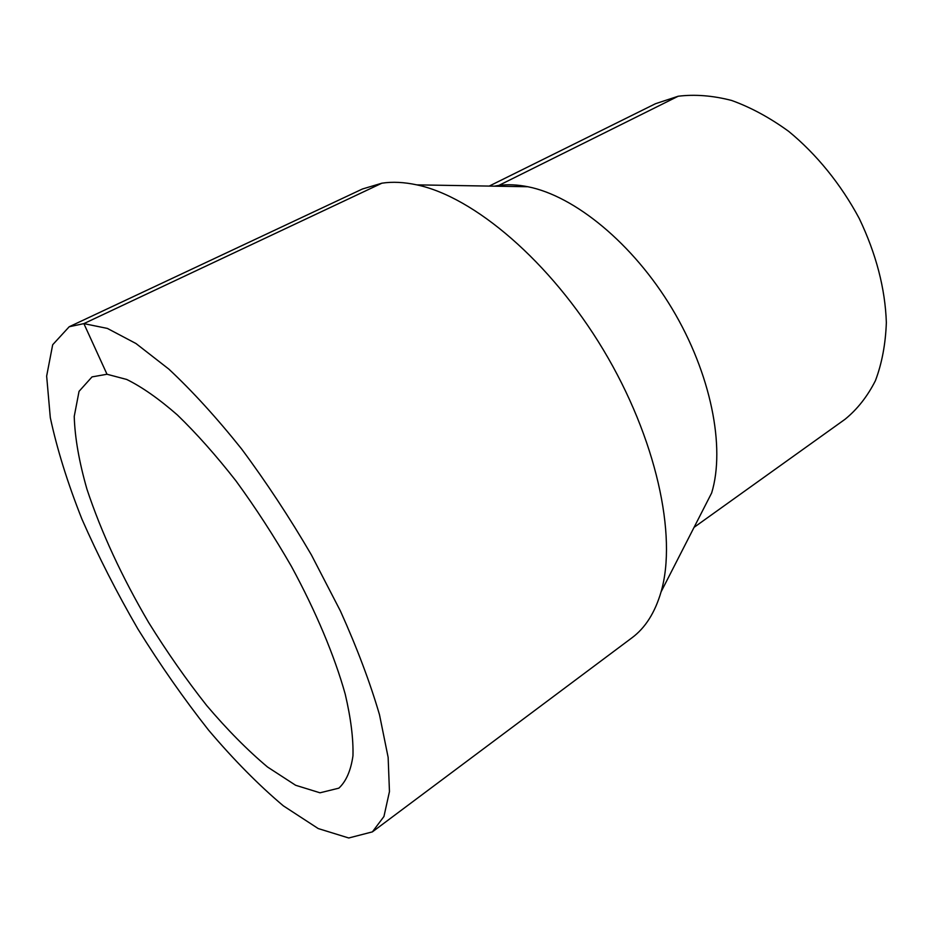 <?xml version="1.0" encoding="UTF-8"?>
<svg xmlns="http://www.w3.org/2000/svg" width="933" height="933" viewBox="0 0 933 933"><rect width="100%" height="100%" fill="white"/><g stroke="black" fill="none" stroke-linecap="round" stroke-linejoin="round"><path stroke-width="1.4" d="M69.205 326.748L362.447 188.991L381.912 183.183C392.501 181.585 404.129 182.145 416.783 184.862C473.777 196.735 550.283 261.38 603.278 349.735C656.331 438.055 677.405 535.985 661.077 591.86C655.001 612.619 645.274 627.956 631.874 637.869L372.395 831.874L348.732 837.986L318.223 828.562L283.317 805.82C258.616 785.003 233.693 759.754 208.526 730.072C183.719 698.584 160.196 664.914 137.932 629.052C116.753 592.537 98.105 555.928 81.976 519.238C67.619 483.072 57.065 449.193 50.3 417.611L46.65 376.104L52.68 344.755L69.205 326.748L83.877 323.623L107.365 328.416L135.985 343.531L168.85 369.118C192.455 391.195 216.701 417.797 241.577 448.936C266.255 482.151 289.533 517.477 311.4 554.913L340.428 611.033C357.082 648.027 370.109 682.594 379.498 714.736L388.14 757.374L389.458 791.581L383.941 816.503L372.395 831.874M494.28 186.168L498.828 185.422C507.82 184.233 517.5 184.676 527.856 186.74C574.588 195.895 632.971 243.478 671.993 308.496C711.016 373.503 725.559 447.397 711.657 492.951L661.077 591.86M489.219 186.087L655.526 103.703L678.186 96.239C694.922 94.175 712.73 95.574 731.6 100.449C750.785 107.365 769.83 117.675 788.712 131.39C816.468 154.143 840.983 184.326 859.235 218.462C876.157 253.869 885.195 288.565 886.35 322.538C885.58 344.009 881.942 363.392 875.422 380.676C867.433 396.443 857.287 409.33 844.983 419.325L694.059 527.355M107.003 374.25L126.748 379.474C141.979 386.973 158.855 398.799 177.363 414.952C196.525 433.472 216.059 455.456 235.956 480.88C255.63 507.844 274.115 536.347 291.423 566.389C315.995 611.686 334.585 656.086 345.222 694.152C350.843 718.177 353.432 738.714 352.966 755.788C350.843 770.6 346.143 781.388 338.866 788.152L320.007 792.805L295.633 785.271L267.538 767.019C247.537 750.225 227.244 729.711 206.671 705.488C186.332 679.714 167.007 652.074 148.697 622.591C121.92 576.897 101.324 532.428 86.944 489.184C79.095 461.788 74.862 437.53 74.232 416.41L79.048 391.347L92.017 376.897L107.003 374.25L83.877 323.623L381.912 183.183M498.828 185.422L678.186 96.239M527.856 186.74L416.783 184.862"/></g></svg>
